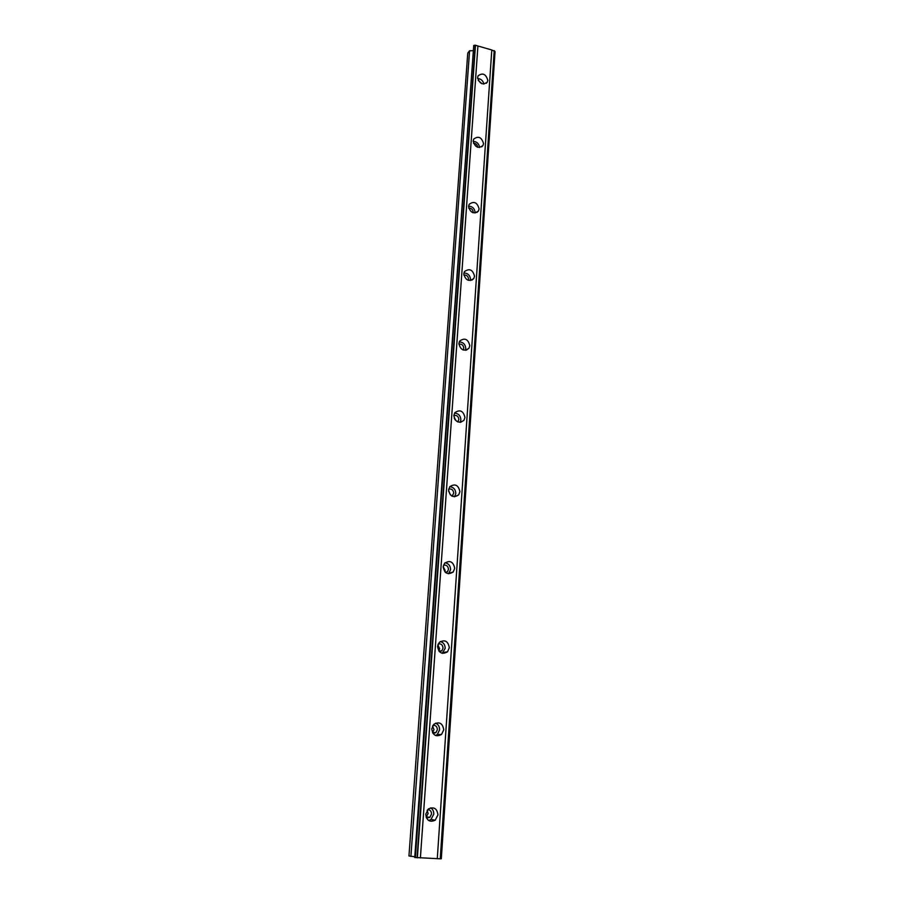<?xml version="1.0" encoding="UTF-8"?>
<svg xmlns="http://www.w3.org/2000/svg" width="904" height="904" viewBox="0 0 904 904"><rect width="100%" height="100%" fill="white"/><g stroke="black" fill="none" stroke-linecap="round" stroke-linejoin="round"><path stroke-width="1.36" d="M427.784 809.543C430.202 809.826 431.457 811.329 431.536 814.063L429.807 817.385L426.462 817.962M427.14 810.312L428.123 813.498L426.089 817.024M468.713 208.146C471.402 208.112 472.882 209.479 473.187 212.259L473.108 212.768M463.842 275.076C466.645 274.85 468.215 276.217 468.554 279.166L468.261 280.308M458.882 344.164C461.774 343.78 463.402 345.125 463.775 348.221L463.13 349.984M453.819 415.512C455.401 422.157 458.769 423.761 463.921 420.337L464.95 417.467C463.345 410.811 459.966 409.218 454.814 412.699L453.819 415.512C456.78 414.981 458.452 416.326 458.836 419.535L457.684 421.885M448.689 489.132C451.684 488.578 453.367 489.945 453.74 493.211L451.921 496.104M448.61 491.053L450.395 494.917M443.491 565.215C446.474 564.717 448.135 566.107 448.463 569.362L447.548 571.644L445.853 572.695M443.186 566.605L445.118 570.424L444.802 571.735M438.259 643.863C441.163 643.535 442.745 644.959 443.016 648.134L441.898 650.71L439.525 651.773M437.841 644.902L439.649 648.699L438.813 650.925M433.027 725.245C435.751 725.177 437.197 726.646 437.378 729.652L435.988 732.579L433.039 733.46M432.519 726.07L433.988 729.675L432.53 732.635M425.75 814.188C426.62 820.583 429.773 822.583 435.208 820.199L437.977 814.877C437.073 808.447 433.886 806.47 428.428 808.956L425.75 814.188M428.722 820.538L431.005 819.465L433.762 814.188C433.852 811.374 432.824 809.261 430.699 807.837M477.617 77.518C479.493 83.857 482.736 85.383 487.335 82.094L487.821 80.366C485.934 74.004 482.691 72.501 478.092 75.823L477.617 77.518M473.154 140.934C474.995 147.352 478.261 148.889 482.973 145.533L483.527 143.623C481.674 137.193 478.397 135.679 473.696 139.08L473.154 140.934M468.543 206.349C470.34 212.835 473.639 214.372 478.465 210.971L479.097 208.869C477.289 202.372 473.978 200.846 469.165 204.293L468.543 206.349M475.086 213.005L475.108 212.711C474.758 208.621 472.577 206.417 468.566 206.123M463.797 273.844C465.526 280.398 468.86 281.946 473.786 278.511L474.532 276.195C472.781 269.629 469.436 268.092 464.509 271.573L463.797 273.844M470.351 280.556L470.509 279.596C470.17 275.426 467.978 273.211 463.933 272.952M458.893 343.531C460.554 350.13 463.899 351.712 468.95 348.266L469.82 345.69C468.136 339.068 464.769 337.508 459.729 341.011L458.893 343.531M465.379 350.3L465.763 348.616C465.458 344.424 463.289 342.187 459.255 341.915M460.102 422.36L460.87 419.885C460.611 415.727 458.497 413.467 454.542 413.117M448.587 489.9C450.056 496.567 453.424 498.217 458.69 494.872L459.91 491.64C458.407 484.962 455.028 483.324 449.763 486.747L448.587 489.9M454.52 496.816L455.808 493.527C455.616 489.471 453.616 487.188 449.808 486.68M443.163 566.831C444.519 573.486 447.875 575.204 453.232 571.972L454.712 568.333C453.322 561.655 449.955 559.96 444.587 563.271L443.163 566.831M448.576 573.78L450.576 569.633C450.463 565.791 448.633 563.486 445.096 562.751M437.559 646.428C438.779 653.038 442.101 654.835 447.525 651.795L449.322 647.671C448.079 641.026 444.734 639.264 439.299 642.382L437.559 646.428M442.271 653.332L445.163 648.36C445.13 644.789 443.536 642.507 440.361 641.501M431.762 728.827C432.813 735.359 436.067 737.246 441.525 734.489L443.751 729.81C442.666 723.245 439.378 721.381 433.909 724.228L431.762 728.827M435.626 735.551L437.355 734.466L439.559 729.833C439.604 726.613 438.282 724.375 435.592 723.132M454.26 418.303L455.401 420.179M440.553 858.8L437.276 858.664L491.787 49.98L495.042 51.596L441.31 858.732L440.553 858.8L494.477 50.76M415.343 857.613L473.741 45.46L414.733 857.467L437.276 858.664M410.891 856.461L469.583 50.76L467.763 53.087L408.958 855.952L414.789 856.777M469.583 50.76L472.848 50.714M473.741 45.46L475.199 45.2L491.787 49.98M478.216 80.377L481.99 83.756M473.504 143.261C475.99 143.42 477.38 144.764 477.674 147.284M494.217 50.68L440.248 858.789M420.383 857.93L477.922 45.98M417.377 857.806L475.47 45.279M483.866 84.083C483.075 80.693 481.007 78.829 477.64 78.501M479.583 147.544C479.052 143.725 476.905 141.657 473.142 141.329M417.06 857.794L475.199 45.2M426.405 816.798L429.807 817.385M457.447 421.772L458.192 421.332M451.548 495.878L452.972 495.222M445.378 572.322L447.548 571.644M438.994 651.174L441.898 650.71M432.609 732.579L435.988 732.579M431.005 819.465L435.208 820.199M486.341 83.258L487.335 82.094M481.73 146.866L482.973 145.533M476.883 212.485L478.465 210.971M471.775 280.206L473.786 278.511M466.351 350.13L468.95 348.266M460.577 422.315L463.921 420.337M454.588 496.725L458.69 494.872M449.107 573.249L453.232 571.972M443.378 652.451L447.525 651.795M437.355 734.466L441.525 734.489"/></g></svg>
